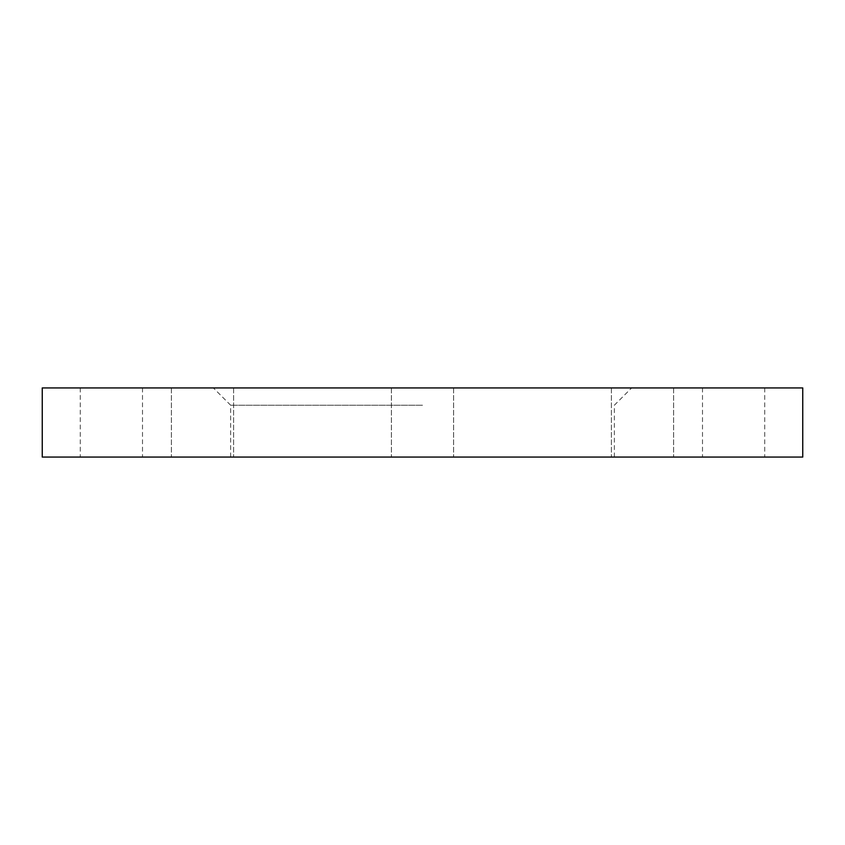 <?xml version="1.0" encoding="UTF-8"?>
<svg xmlns="http://www.w3.org/2000/svg" width="845" height="845" viewBox="0 0 845 845"><rect width="100%" height="100%" fill="white"/><g stroke="black" fill="none" stroke-linecap="round" stroke-linejoin="round"><path stroke-width="0.63" stroke-dasharray="4.22 3.17" d="M642.496 457.071L611.379 457.071L642.496 457.071M642.496 387.929L611.379 387.929L642.496 387.929M733.618 457.071L702.501 457.071L733.618 457.071M733.618 387.929L702.501 387.929L733.618 387.929M802.75 457.071L42.25 457.071M802.75 387.929L42.25 387.929M202.504 457.071L233.621 457.071L202.504 457.071M202.504 387.929L233.621 387.929L202.504 387.929M111.382 457.071L142.499 457.071L111.382 457.071M111.382 387.929L142.499 387.929L111.382 387.929M422.5 405.22L230.643 405.22L422.5 405.22M422.5 387.929L631.637 387.929L422.5 387.929M422.5 457.071L614.357 457.071L422.5 457.071M611.379 387.929L611.379 457.071L611.379 387.929M702.501 387.929L702.501 457.071M391.393 387.929L391.393 457.071L391.393 387.929M171.398 387.929L171.398 457.071L171.398 387.929M80.275 387.929L80.275 457.071M230.643 457.071L230.643 405.22L213.362 387.929M614.357 457.071L614.357 405.22L631.637 387.929M453.607 387.929L453.607 457.071L453.607 387.929M233.621 387.929L233.621 457.071L233.621 387.929M142.499 387.929L142.499 457.071M673.602 387.929L673.602 457.071L673.602 387.929M764.725 387.929L764.725 457.071"/><path stroke-width="1.27" d="M422.5 457.071L802.75 457.071L802.75 387.929L42.25 387.929L42.25 457.071L422.5 457.071"/></g></svg>
